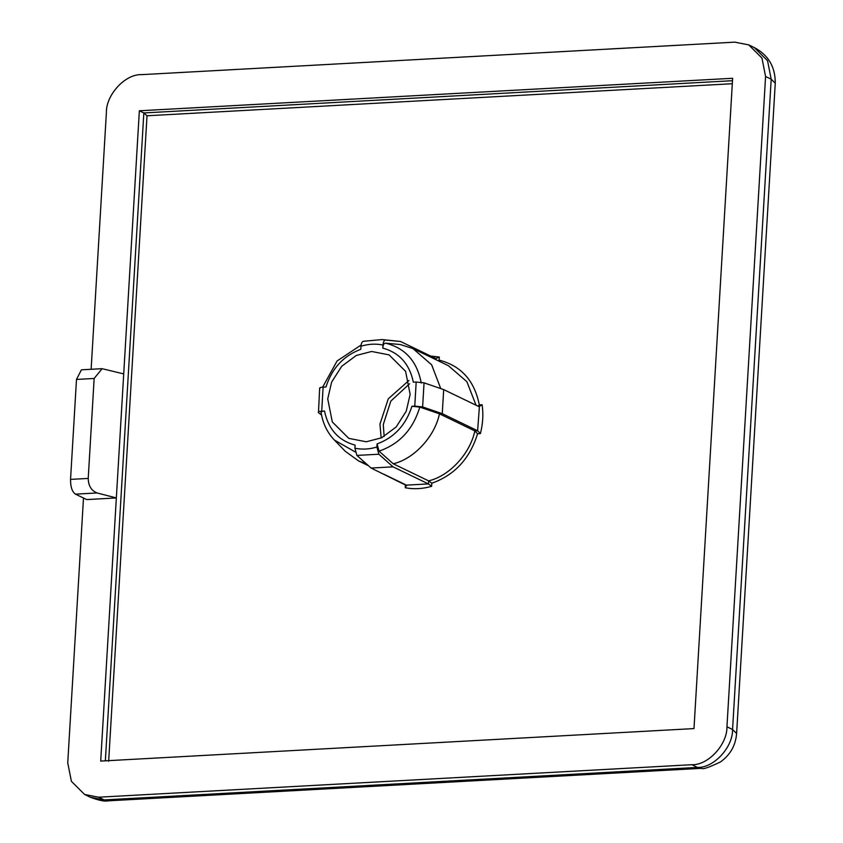 <?xml version="1.0" encoding="UTF-8"?>
<svg xmlns="http://www.w3.org/2000/svg" width="843" height="843" viewBox="0 0 843 843"><rect width="100%" height="100%" fill="white"/><g stroke="black" fill="none" stroke-linecap="round" stroke-linejoin="round"><path stroke-width="1.26" d="M443.681 389.592L442.259 413.671L422.617 406.937L414.756 406.115L416.189 382.037L424.05 382.848L443.681 389.592L479.056 406.674L482.112 404.714C483.482 414.24 482.902 423.871 480.394 433.608L477.581 433.766C469.857 458.645 454.609 475.136 431.806 483.218L431.627 486.306C422.712 488.908 413.924 489.393 405.262 487.749L405.441 484.662L383.913 474.251M416.189 382.037L413.355 382.185C409.519 363.976 399.319 352.616 382.775 348.117L382.954 345.019C375.746 343.554 368.423 343.955 360.983 346.231L360.804 349.329C343.617 355.672 331.994 368.222 325.956 386.979L323.132 387.127L321.699 411.215C318.854 411.426 317.779 411.9 318.475 412.638L321.531 415.009M442.259 413.671L477.623 430.762L480.394 433.608M479.393 406.726L477.623 430.762L474.83 430.91L477.581 433.766M327.737 398.887L332.3 421.932L348.781 438.36L366.262 441.785L381.616 437.78L396.178 426.958L406.263 411.152L410.141 394.366L405.578 371.31L389.097 354.892L371.626 351.468L356.273 355.472L341.71 366.284L331.626 382.1L327.737 398.887M83.489 498.034L67.746 762.883L71.402 781.324L84.585 794.464L98.557 797.204L691.84 764.706C708.057 765.433 727.361 744.569 726.951 726.782L765.581 76.471L761.935 58.03L748.753 44.89L734.769 42.15L141.487 74.648C125.28 73.921 105.976 94.785 106.387 112.583L91.128 369.276M88.22 478.424C88.399 485.842 91.36 490.689 97.114 492.965L116.345 497.95L100.707 761.081L693.989 728.584L732.63 78.283L139.348 110.781L116.345 497.95L86.681 499.572L75.448 494.146C72.108 491.743 70.475 486.832 70.549 479.393L88.22 478.424L94.153 378.475L76.492 379.434L70.549 479.393M105.343 760.829L143.837 112.941L139.348 110.781M321.699 411.215L324.523 411.057C328.37 429.277 338.57 440.636 355.114 445.125L354.924 448.223C362.142 449.698 369.466 449.287 376.895 447.022L377.084 443.924C394.271 437.58 405.883 425.03 411.932 406.273L414.756 406.115M411.932 406.273L419.803 407.095L439.456 413.829C434.83 436.505 413.976 459.045 393.228 463.776L428.602 480.858L431.806 483.218M439.456 413.829L474.83 430.91C470.204 453.597 449.351 476.126 428.602 480.858L428.423 483.924L431.627 486.306M382.775 348.117C383.059 344.935 383.955 343.28 385.451 343.154L400.309 344.545L412.933 348.559L431.627 364.777L440.731 388.57M360.983 346.231C361.268 343.048 362.163 341.394 363.67 341.267L382.048 339.571L400.499 341.478L385.641 340.066C384.134 340.193 383.249 341.847 382.954 345.019M400.499 341.478L435.873 358.57L439.308 357.032L439.119 360.119L438.255 360.793M319.908 388.56C319.212 387.812 320.287 387.337 323.132 387.127M319.655 388.086L318.475 412.638M321.288 412.49C320.593 411.742 321.668 411.268 324.523 411.057M366.399 463.892L358.644 460.963L345.261 451.268L334.397 440.057L355.209 451.943M376.895 447.022L378.855 454.219L393.049 466.843L371.078 468.044L356.884 455.42L354.924 448.223M371.078 468.044L406.705 485.631M393.049 466.843L428.423 483.924L406.452 485.125L405.262 487.749M393.228 463.776L379.044 451.142L377.084 443.924M94.153 378.475L102.119 368.676L123.71 373.913M76.492 379.434L81.423 369.814L102.119 368.676M436.063 358.623L435.81 359.613M439.119 360.119C461.1 365.757 474.493 380.667 479.298 404.861L478.034 406.178M732.483 80.707L143.837 112.941L147.009 115.776L108.663 761.261M424.05 382.848L422.617 406.937M409.614 383.755L390.804 401.131L383.28 424.524L384.145 436.484M381.162 438.002L379.961 424.103L388.296 398.792L408.939 380.478M732.304 83.72L147.009 115.776M479.298 404.861L482.112 404.714M430.752 356.094L439.308 357.032M726.951 726.782L732.567 729.49L771.197 79.189L765.581 76.471M98.557 797.204L104.174 799.923L697.456 767.425L691.84 764.706M476.032 405.209L466.874 381.679L448.307 365.651L412.933 348.559M419.803 407.095C413.07 429.414 399.487 444.092 379.044 451.142M385.451 343.154C405.198 347.99 417.116 361.278 421.237 383.007M97.114 492.965L75.448 494.146M90.201 797.183L108.347 800.818C104.901 801.682 98.852 800.471 90.201 797.183L84.585 794.464M697.456 767.425C713.673 768.142 732.978 747.288 732.567 729.49L736.613 733.494C735.654 745.433 730.259 754.928 720.438 761.967C708.921 767.467 702.651 769.585 701.629 768.321L697.456 767.425M754.369 47.608C768.405 55.132 775.37 66.987 775.254 83.194L771.197 79.189L767.551 60.738L754.369 47.608L748.753 44.89M378.855 454.219L356.884 455.42M363.196 341.31L382.048 339.571L385.641 340.066M368.423 465.694L358.644 460.963M361.12 344.998L337.084 360.973L322.669 387.158M321.025 412.132C322.711 423.154 327.168 432.459 334.397 440.057M775.254 83.194L736.613 733.494M701.629 768.321L108.347 800.818"/></g></svg>

